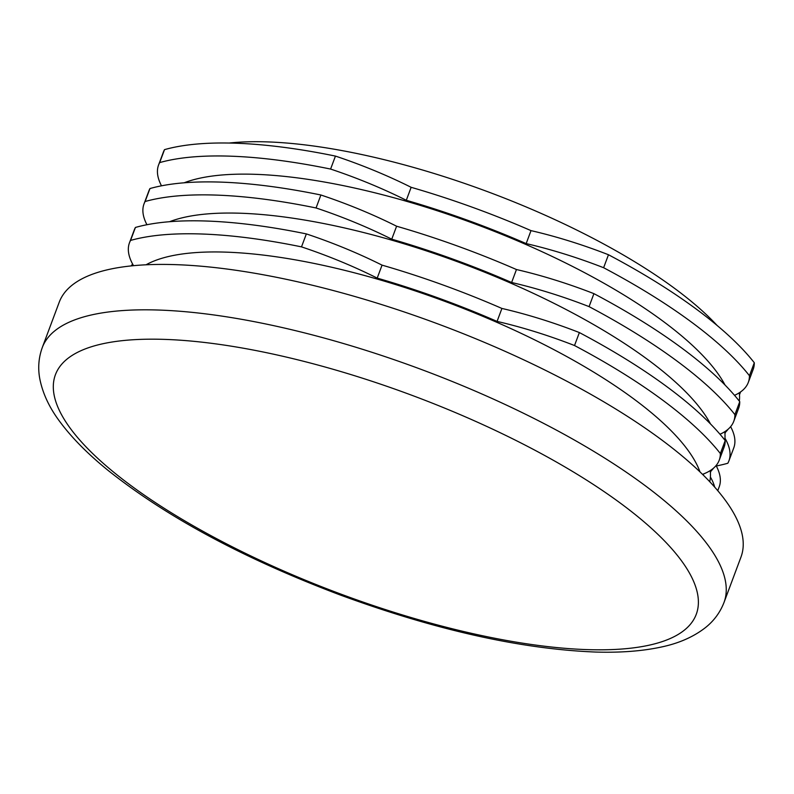 <?xml version="1.0" encoding="UTF-8"?>
<svg xmlns="http://www.w3.org/2000/svg" width="794" height="794" viewBox="0 0 794 794"><rect width="100%" height="100%" fill="white"/><g stroke="black" fill="none" stroke-linecap="round" stroke-linejoin="round"><path stroke-width="1.19" d="M724.952 438.149A184.139 56.811 20.5 0 1 728.912 460.877A184.139 56.811 20.5 0 1 727.82 463.249A345.718 106.664 20.5 0 1 716.297 465.979M728.912 460.877L733.765 447.905A184.139 56.811 -159.5 0 0 730.629 426.656M133.521 265.682A184.139 56.811 20.5 0 1 129.472 242.795A184.139 56.811 20.5 0 1 130.573 240.423A345.718 106.664 20.5 0 1 301.502 246.874A184.139 56.811 20.5 0 1 377.2 278.108A308.598 95.211 20.5 0 1 497.064 321.411A184.139 56.811 20.5 0 1 574.519 345.529A345.718 106.664 20.5 0 1 720.356 453.543A184.139 56.811 20.5 0 1 719.215 460.222A184.139 56.811 20.5 0 1 703.206 474.087A308.598 95.211 20.5 0 1 703.643 475.467M146.036 264.799A305.69 94.317 20.5 0 1 227.57 252.194A305.69 94.317 20.5 0 1 516.596 331.217A305.69 94.317 20.5 0 1 700 471.914M720.356 453.543L725.21 440.571A345.718 106.664 20.5 0 0 579.372 332.567A184.139 56.811 -159.5 0 0 501.917 308.449A308.598 95.211 -159.5 0 0 382.053 265.136A184.139 56.811 -159.5 0 0 306.355 233.912A345.718 106.664 20.5 0 0 135.417 227.451A184.139 56.811 -159.5 0 0 134.325 229.823L129.472 242.795M574.519 345.529L579.372 332.567M42.261 347.603L59.232 302.206A363.92 112.282 20.5 0 1 177.39 264.71A363.92 112.282 20.5 0 1 561.487 378.44A363.92 112.282 20.5 0 1 740.971 557.1L723.999 602.497C720.128 612.442 713.995 620.779 705.588 627.498C693.589 636.887 678.721 643.418 661.005 647.09C642.227 651.13 620.471 652.787 595.738 652.053C520.894 649.105 435.569 630.029 339.753 594.815C244.244 558.748 167.008 517.271 108.044 470.376C88.104 454.208 72.224 438.209 60.384 422.368C49.446 407.967 42.548 393.278 39.7 378.301C37.824 367.801 38.678 357.568 42.261 347.603A363.92 112.282 20.5 0 1 160.418 310.107A363.92 112.282 20.5 0 1 544.505 423.837A363.92 112.282 20.5 0 1 723.999 602.497M608.472 254.745A184.139 56.811 -159.5 0 0 531.007 230.627A308.598 95.211 -159.5 0 0 411.143 187.315A184.139 56.811 -159.5 0 0 335.445 156.09A345.718 106.664 20.5 0 0 164.517 149.639A184.139 56.811 -159.5 0 0 163.415 152.011L158.572 164.983A184.139 56.811 20.5 0 1 159.663 162.601A345.718 106.664 20.5 0 1 330.592 169.062A184.139 56.811 20.5 0 1 406.3 200.287A308.598 95.211 20.5 0 1 526.164 243.599A184.139 56.811 20.5 0 1 603.619 267.717L608.472 254.745A345.718 106.664 20.5 0 1 754.3 362.749A184.139 56.811 -159.5 0 1 753.159 369.438L748.305 382.4A184.139 56.811 20.5 0 1 734.529 395.333M739.323 401.119A308.598 95.211 -159.5 0 0 739.313 392.782M603.619 267.717A345.718 106.664 20.5 0 1 749.447 375.721L754.3 362.749M161.49 185.816A184.139 56.811 20.5 0 1 158.572 164.983M728.237 429.107A308.598 95.211 20.5 0 1 725.508 432.204M749.447 375.721A184.139 56.811 20.5 0 1 748.305 382.4M184.139 182.799A305.69 94.317 20.5 0 1 256.67 174.372A305.69 94.317 20.5 0 1 725.041 385.04M593.922 293.651A184.139 56.811 -159.5 0 0 516.457 269.533A308.598 95.211 -159.5 0 0 396.603 226.221A184.139 56.811 -159.5 0 0 320.895 194.996A345.718 106.664 20.5 0 0 149.967 188.545A184.139 56.811 -159.5 0 0 148.875 190.917L144.022 203.889A184.139 56.811 20.5 0 1 145.113 201.517A345.718 106.664 20.5 0 1 316.052 207.968A184.139 56.811 20.5 0 1 391.75 239.193A308.598 95.211 20.5 0 1 511.614 282.505A184.139 56.811 20.5 0 1 589.069 306.623L593.922 293.651A345.718 106.664 20.5 0 1 739.75 401.665A184.139 56.811 -159.5 0 1 738.609 408.344L733.755 421.316A184.139 56.811 20.5 0 1 719.989 434.249M724.783 440.035A308.598 95.211 -159.5 0 0 724.763 431.698M717.766 490.692L719.215 486.811A184.139 56.811 -159.5 0 0 716.079 465.562M132.618 264.045A184.139 56.811 -159.5 0 0 131.238 265.911M589.069 306.623A345.718 106.664 20.5 0 1 734.907 414.627L739.75 401.665M146.94 224.732A184.139 56.811 20.5 0 1 144.022 203.889M710.402 477.055A184.139 56.811 20.5 0 1 714.689 487.129M713.687 468.013A308.598 95.211 20.5 0 1 710.958 471.11M734.907 414.627A184.139 56.811 20.5 0 1 733.755 421.316M169.588 221.705A305.69 94.317 20.5 0 1 242.12 213.288A305.69 94.317 20.5 0 1 710.491 423.946M719.215 460.222L724.059 447.25A184.139 56.811 -159.5 0 0 725.21 440.571M709.757 481.74A308.598 95.211 -159.5 0 0 710.213 470.604M132.916 264.61A308.598 95.211 -159.5 0 0 132.231 265.801M497.064 321.411L501.917 308.449M377.2 278.108L382.053 265.136M130.573 240.423L135.417 227.451M526.164 243.599L531.007 230.627M406.3 200.287L411.143 187.315M511.614 282.505L516.457 269.533M391.75 239.193L396.603 226.221M145.113 201.517L149.967 188.545M159.663 162.601L164.517 149.639M330.592 169.062L335.445 156.09M301.502 246.874L306.355 233.912M229.188 143.039A305.69 94.317 20.5 0 1 268.789 141.947A305.69 94.317 20.5 0 1 717.121 325.471M316.052 207.968L320.895 194.996M166.512 339.455A342.085 105.542 20.5 0 1 693.023 580.047A342.085 105.542 20.5 0 1 268.025 563.998A342.085 105.542 20.5 0 1 166.512 339.455M726.004 430.864L724.942 433.703M711.464 469.77L710.402 472.609M740.554 391.948L739.492 394.787"/></g></svg>
